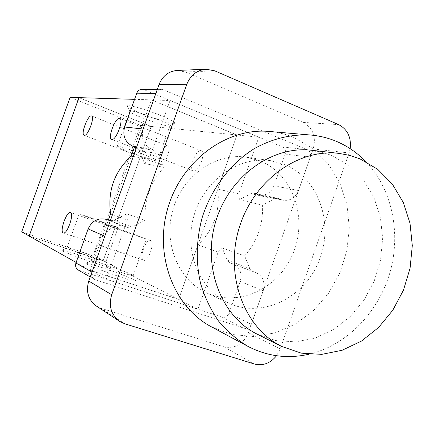 <?xml version="1.0" encoding="UTF-8"?>
<svg xmlns="http://www.w3.org/2000/svg" width="434" height="434" viewBox="0 0 434 434"><rect width="100%" height="100%" fill="white"/><g stroke="black" fill="none" stroke-linecap="round" stroke-linejoin="round"><path stroke-width="0.33" stroke-dasharray="2.17 1.63" d="M96.31 305.997L101.1 308.27L223.922 346.815C235.038 348.969 243.197 344.276 248.405 332.726L313.202 148.96C316.353 136.802 313.012 127.938 303.182 122.366L185.464 71.968L177.224 70.449M249.789 268.543L252.637 271.396L255.952 272.563C262.988 276.127 265.386 282.203 263.145 290.775L251.319 324.317C249.827 327.61 247.51 328.939 244.375 328.299L94.482 279.453C91.943 277.711 91.124 275.259 92.019 272.102L104.849 236.226C108.961 227.476 115.411 224.139 124.2 226.228L127.531 227.4L132.072 227.042L145.07 220.304C144.034 199.922 150.327 182.285 163.944 167.383L158.231 153.761L154.976 150.533L151.694 149.253C143.654 145.113 140.822 138.375 143.187 129.034L155.914 93.446C156.978 90.869 158.817 89.513 161.426 89.382L163.52 89.805L307.364 149.708C310.164 151.26 311.118 153.772 310.223 157.249L298.483 190.537C295.326 197.866 290.216 201.094 283.152 200.215L277.76 198.333L274.407 198.832L262.565 205.163C263.292 224.524 257.319 241.434 244.635 255.886L249.789 268.543L227.286 260.156L230.036 262.89L233.226 264.013C240.007 267.442 242.329 273.246 240.197 281.433L228.892 313.419C227.465 316.554 225.241 317.813 222.219 317.189L78.288 270.04M350.195 148.672L349.099 152.952L280.239 348.849L276.561 355.734M134.513 146.914L151.341 99.869L236.986 134.974L198.012 244.798C213.805 229.64 220.38 211.114 217.732 189.224L236.921 135.007L258.859 137.193L238.792 193.83L217.716 189.121M110.594 213.772L131.214 156.126M133.319 156.435L149.03 159.359L170.047 100.52L258.859 137.193M134.562 146.931L151.368 99.939L170.047 100.52M151.368 99.939L236.921 135.007M76.134 262.434L90.343 270.398L178.64 299.384L197.937 244.863L218.123 252.187L197.931 309.192L106.216 279.23L127.379 219.989L112.531 214.575M197.937 244.863L178.607 299.319L197.931 309.192M149.03 159.359L144.603 163.531L139.097 150.555L136.45 147.69M142.032 89.312L144.039 89.719L282.42 146.866C285.122 148.347 286.049 150.75 285.192 154.07L273.973 185.823C270.952 192.815 266.037 195.88 259.228 195.029L254.031 193.222L250.803 193.694L239.422 199.705L238.792 193.83M110.328 220.738L114.18 220.26L126.62 213.881L127.379 219.989M218.123 252.187L222.295 248.064L227.286 260.156M126.62 213.881L145.07 220.304M144.603 163.531L163.944 167.383M239.422 199.705L262.565 205.163M222.295 248.064L244.635 255.886M178.607 299.319L90.408 270.366L106.216 279.23M90.408 270.366L108.397 220.081M103.162 260.753L151.162 126.451L78.988 97.693L29.208 236.047L103.162 260.753L93.831 255.984L140.545 125.393L70.096 97.417M151.162 126.451L140.545 125.393M21.7 231.837L93.831 255.984M143.529 260.183L143.687 260.248C148.287 262.31 155.405 241.564 150.479 240.469C145.949 238.412 138.842 258.566 143.529 260.183M160.645 164.638C164.893 166.01 171.994 147.159 167.703 145.895C163.58 143.643 155.931 163.2 160.39 164.562L160.645 164.638M193.629 171.029C198.604 172.596 206.318 152.296 201.333 150.75C196.493 148.108 188.085 169.265 193.304 170.931L193.629 171.029M160.379 115.352C144.142 108.695 124.574 103.487 127.515 106.504C129.891 110.524 173.274 125.968 175.07 123.435C175.624 122.334 170.73 119.638 160.379 115.352M157.499 119.144C165.343 122.355 169.51 124.525 169.992 125.643L169.906 125.86C168.544 127.943 131.865 114.885 129.945 111.63L129.799 111.332C129.115 109.58 144.777 113.963 157.499 119.144M144.728 154.878C152.632 157.96 156.88 159.902 157.482 160.71C158.98 163.054 117.05 148.124 117.245 146.383C116.383 145.124 131.92 149.909 144.728 154.878M102.733 267.811C93.386 264.735 87.809 263.199 86.013 263.205C80.154 263.264 136.84 283.521 135.858 281.01C136.477 280.158 118.113 272.861 102.733 267.811M105.413 264.556C118.379 268.841 133.862 274.95 133.281 275.585L133.227 275.639C132.478 276.952 88.27 261.159 91.297 260.66L91.422 260.628C92.881 260.65 97.547 261.957 105.413 264.556M118.26 228.609L146.318 238.917C145.933 239.205 101.757 223.461 104.42 223.987L118.26 228.609M78.207 254.742C69.098 251.731 63.722 250.223 62.084 250.212C57.142 250.299 109.428 268.858 108.354 266.644C108.842 265.912 92.366 259.429 78.207 254.742M80.61 251.687C92.54 255.659 106.428 261.084 105.967 261.626L105.929 261.669C105.484 262.863 64.46 248.297 67.026 247.852L67.113 247.825C68.442 247.852 72.945 249.138 80.61 251.687M92.54 218.367L118.064 227.714C117.929 228.029 76.959 213.452 79.205 213.886L92.54 218.367M29.154 236.074L103.183 260.807L151.216 126.43L78.961 97.634M178.64 299.384L103.183 260.807M90.343 270.398L108.343 220.065M151.341 99.869L134.545 99.348M151.216 126.43L236.986 134.974M211.407 326.818L231.783 334.462L253.326 336.502L274.841 332.97L295.201 324.187L313.381 310.728L328.5 293.351L339.849 272.964L346.896 250.597L349.294 227.351L346.896 204.381L339.779 182.839L328.218 163.846L312.73 148.444L294.046 137.551C286.18 134.258 277.944 132.229 269.335 131.464M284.558 164.41L270.729 160.672C239.085 155.822 204.463 179.844 194.079 215.34C183.414 250.754 199.325 289.831 228.512 303.057C262.12 318.795 304.538 297.93 319.126 260.644C334.272 223.591 318.67 178.103 284.558 164.41M308.932 354.242C346.169 345.529 377.916 313.082 389.689 273.425C401.369 233.747 392.379 189.267 365.922 161.681M257.221 334.18L275.975 340.603L295.695 341.867L315.328 338.021L333.849 329.379L350.352 316.484L364.045 300.035L374.282 280.885L380.591 259.988L382.663 238.358L380.374 217.06L373.793 197.144L363.182 179.649L349.012 165.511L331.945 155.551L322.044 152.209L311.71 150.283M259.83 160.77L246.523 157.189C216.089 152.535 182.936 175.347 173.063 209.101C162.913 242.769 178.244 280.022 206.313 292.749C238.629 307.896 279.436 288.176 293.389 252.621C307.885 217.298 292.69 173.855 259.83 160.77M303.182 122.366L338.694 124.639M185.464 71.968L214.808 70.85M313.202 148.96L349.099 152.952M248.405 332.726L280.239 348.849M223.922 346.815L254.411 364.017M101.1 308.27L124.726 323.764M230.128 262.923L252.734 271.429M232.998 263.932L255.713 272.476M240.197 281.433L263.145 290.775M228.892 313.419L251.319 324.317M222.219 317.189L244.375 328.299M79.319 270.501L95.561 279.935M110.279 220.868L124.2 226.228M110.312 220.776L127.531 227.4M114.18 220.26L132.072 227.042M139.097 150.555L158.231 153.761M136.493 147.565L154.976 150.533M136.737 146.882L151.694 149.253M144.039 89.719L163.52 89.805M282.42 146.866L307.364 149.708M285.192 154.07L310.223 157.249M273.973 185.823L298.483 190.537M257.546 194.524L281.406 199.689M254.715 193.428L278.465 198.544M250.803 193.694L274.407 198.832M230.036 262.89L252.637 271.396M233.226 264.013L255.952 272.563M90.212 276.973L94.482 279.453M157.309 89.366L161.426 89.382M259.228 195.029L283.152 200.215M254.031 193.222L277.76 198.333M150.479 240.469L70.487 212.508M143.687 260.248L63.364 232.933M167.703 145.895L91.579 115.981M160.39 164.562L84.109 135.289M201.333 150.75L119.822 118.422M193.304 170.931L111.684 139.395M127.515 106.504L129.945 111.63M175.07 123.435L169.906 125.86M169.992 125.643L157.477 160.71M129.799 111.332L117.245 146.383M86.013 263.205L91.422 260.628M135.858 281.01L133.281 275.585M133.227 275.639L146.318 238.917M91.297 260.66L104.42 223.987M62.084 250.212L67.113 247.825M108.354 266.644L105.967 261.626M105.929 261.669L118.064 227.714M67.026 247.852L79.205 213.886M206.313 292.749L228.512 303.057M246.523 157.189L270.729 160.672"/><path stroke-width="0.65" d="M206.096 69.223L177.224 70.449C168.614 71.23 162.555 75.928 159.034 84.538L88.748 281.064C85.71 291.55 88.232 299.861 96.31 305.997L119.654 321.366C111.099 314.856 108.446 305.986 111.695 294.757L186.799 84.299C190.553 75.082 196.987 70.058 206.096 69.223L214.808 70.85L338.694 124.639C347.563 129.365 351.394 137.377 350.195 148.672M276.561 355.734C270.301 363.339 262.917 366.106 254.411 364.017L124.726 323.764L119.654 321.366M133.319 156.435L131.214 156.126C114.375 171.631 107.502 190.846 110.594 213.772L112.531 214.575M131.296 156.061L134.562 146.931M131.214 156.126L134.513 146.914M136.45 147.69L132.826 146.263C125.122 142.314 122.388 135.902 124.639 127.016L136.759 93.174C137.773 90.728 139.531 89.437 142.032 89.312L157.309 89.366M90.212 276.973L78.288 270.04C75.858 268.369 75.066 266.037 75.917 263.037L88.135 228.93C92.051 220.613 98.22 217.456 106.639 219.463L110.328 220.738M108.397 220.081L110.616 213.881M78.939 97.693L70.096 97.417L21.7 231.837L29.17 236.025M63.234 232.879C59.382 231.539 66.793 210.729 70.487 212.508C74.583 213.295 67.118 234.723 63.364 232.933L63.234 232.879M84.315 135.348L84.109 135.289C80.42 134.236 88.243 114.017 91.579 115.981C95.127 116.941 87.82 136.428 84.315 135.348M111.885 139.444L111.614 139.363C107.29 138.055 115.883 116.111 119.822 118.422C123.967 119.621 116.014 140.67 111.885 139.444M134.545 99.348L78.961 97.634L29.154 236.074L76.134 262.434M108.343 220.065L110.594 213.772M365.922 161.681C357.513 152.99 347.829 146.285 336.871 141.565C328.533 138.023 319.793 135.842 310.635 135.028L269.335 131.464C227.015 127.433 181.889 160.179 167.974 207.588C153.75 254.904 173.692 307.066 211.407 326.818L248.004 346.408C267.36 356.401 287.671 359.01 308.932 354.242M310.635 135.028C291.398 133.965 271.727 138.723 253.613 149.057C229.955 164.095 211.228 188.898 202.125 217.732C196.228 240.018 195.718 261.952 200.589 283.538C204.772 297.263 210.734 309.74 218.476 320.981C227.101 331.305 236.942 339.779 248.004 346.408M339.073 153.403L311.71 150.283C272.08 145.374 228.924 176.416 215.649 221.747C202.049 266.981 221.291 316.636 257.221 334.18L281.883 346.516L301.348 353.157L321.822 354.366L342.198 350.233L361.43 341.086L378.567 327.502L392.803 310.218L403.468 290.129L410.076 268.228L412.3 245.579L410.011 223.277L403.273 202.434L392.352 184.119L377.721 169.325L360.057 158.904L349.793 155.41L339.073 153.403C297.952 148.292 252.908 180.978 238.944 228.664C224.649 276.252 244.586 328.326 281.883 346.516M88.748 281.064L111.695 294.757M159.034 84.538L186.799 84.299M75.917 263.037L91.965 272.075M88.135 228.93L104.795 236.204M106.639 219.463L110.279 220.868M109.829 220.586L110.312 220.776M135.978 147.479L136.493 147.565M132.826 146.263L136.737 146.882M124.639 127.016L143.122 129.023M136.759 93.174L155.849 93.446"/></g></svg>
